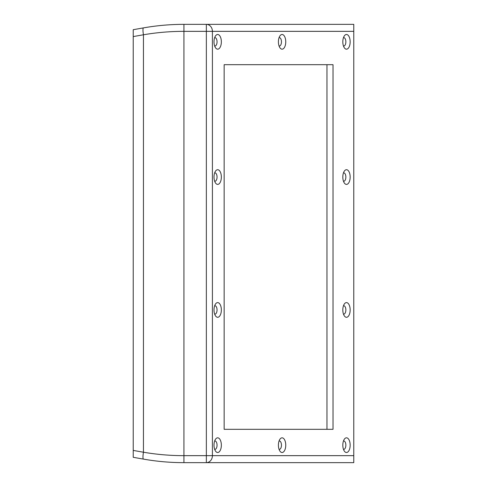 <?xml version="1.0" encoding="UTF-8"?>
<svg xmlns="http://www.w3.org/2000/svg" width="487" height="487" viewBox="0 0 487 487"><rect width="100%" height="100%" fill="white"/><g stroke="black" fill="none" stroke-linecap="round" stroke-linejoin="round"><path stroke-width="0.73" d="M221.348 445.167A7.342 3.671 90 0 0 219.363 438.641A7.342 3.671 90 0 0 215.558 439.171A7.342 3.671 90 0 0 214.006 445.167A7.342 3.671 90 0 0 215.558 451.163A7.342 3.671 90 0 0 219.363 451.686A7.342 3.671 90 0 0 221.348 445.167M214.651 449.318A4.194 2.1 90 0 0 214.95 449.361A4.194 2.1 90 0 0 217.05 445.167A4.194 2.1 90 0 0 214.95 440.966A4.194 2.1 90 0 0 214.651 441.015M285.753 445.167A7.342 3.671 90 0 0 283.769 438.641A7.342 3.671 90 0 0 279.964 439.171A7.342 3.671 90 0 0 278.412 445.167A7.342 3.671 90 0 0 279.964 451.163A7.342 3.671 90 0 0 283.769 451.686A7.342 3.671 90 0 0 285.753 445.167M279.051 449.318A4.194 2.1 90 0 0 279.355 449.361A4.194 2.1 90 0 0 281.456 445.167A4.194 2.1 90 0 0 279.355 440.966A4.194 2.1 90 0 0 279.051 441.015M350.159 445.167A7.342 3.671 90 0 0 348.175 438.641A7.342 3.671 90 0 0 344.364 439.171A7.342 3.671 90 0 0 342.818 445.167A7.342 3.671 90 0 0 344.364 451.163A7.342 3.671 90 0 0 348.175 451.686A7.342 3.671 90 0 0 350.159 445.167M343.457 449.318A4.194 2.1 90 0 0 343.761 449.361A4.194 2.1 90 0 0 345.861 445.167A4.194 2.1 90 0 0 343.761 440.966A4.194 2.1 90 0 0 343.457 441.015M350.159 309.945A7.342 3.671 90 0 0 348.175 303.425A7.342 3.671 90 0 0 344.364 303.949A7.342 3.671 90 0 0 342.818 309.945A7.342 3.671 90 0 0 344.364 315.941A7.342 3.671 90 0 0 348.175 316.465A7.342 3.671 90 0 0 350.159 309.945M343.457 314.097A4.194 2.1 90 0 0 343.761 314.139A4.194 2.1 90 0 0 345.861 309.945A4.194 2.1 90 0 0 343.761 305.751A4.194 2.1 90 0 0 343.457 305.793M350.159 177.055A7.342 3.671 90 0 0 348.175 170.535A7.342 3.671 90 0 0 344.364 171.059A7.342 3.671 90 0 0 342.818 177.055A7.342 3.671 90 0 0 344.364 183.051A7.342 3.671 90 0 0 348.175 183.575A7.342 3.671 90 0 0 350.159 177.055M343.457 181.207A4.194 2.1 90 0 0 343.761 181.249A4.194 2.1 90 0 0 345.861 177.055A4.194 2.1 90 0 0 343.761 172.861A4.194 2.1 90 0 0 343.457 172.903M350.159 41.833A7.342 3.671 90 0 0 348.175 35.314A7.342 3.671 90 0 0 344.364 35.837A7.342 3.671 90 0 0 342.818 41.833A7.342 3.671 90 0 0 344.364 47.829A7.342 3.671 90 0 0 348.175 48.359A7.342 3.671 90 0 0 350.159 41.833M343.457 45.985A4.194 2.1 90 0 0 343.761 46.034A4.194 2.1 90 0 0 345.861 41.833A4.194 2.1 90 0 0 343.761 37.639A4.194 2.1 90 0 0 343.457 37.682M285.753 41.833A7.342 3.671 90 0 0 283.769 35.314A7.342 3.671 90 0 0 279.964 35.837A7.342 3.671 90 0 0 278.412 41.833A7.342 3.671 90 0 0 279.964 47.829A7.342 3.671 90 0 0 283.769 48.359A7.342 3.671 90 0 0 285.753 41.833M279.051 45.985A4.194 2.1 90 0 0 279.355 46.034A4.194 2.1 90 0 0 281.456 41.833A4.194 2.1 90 0 0 279.355 37.639A4.194 2.1 90 0 0 279.051 37.682M221.348 41.833A7.342 3.671 90 0 0 219.363 35.314A7.342 3.671 90 0 0 215.558 35.837A7.342 3.671 90 0 0 214.006 41.833A7.342 3.671 90 0 0 215.558 47.829A7.342 3.671 90 0 0 219.363 48.359A7.342 3.671 90 0 0 221.348 41.833M214.651 45.985A4.194 2.1 90 0 0 214.95 46.034A4.194 2.1 90 0 0 217.05 41.833A4.194 2.1 90 0 0 214.95 37.639A4.194 2.1 90 0 0 214.651 37.682M221.348 177.055A7.342 3.671 90 0 0 219.363 170.535A7.342 3.671 90 0 0 215.558 171.059A7.342 3.671 90 0 0 214.006 177.055A7.342 3.671 90 0 0 215.558 183.051A7.342 3.671 90 0 0 219.363 183.575A7.342 3.671 90 0 0 221.348 177.055M214.651 181.207A4.194 2.1 90 0 0 214.95 181.249A4.194 2.1 90 0 0 217.05 177.055A4.194 2.1 90 0 0 214.95 172.861A4.194 2.1 90 0 0 214.651 172.903M221.348 309.945A7.342 3.671 90 0 0 219.363 303.425A7.342 3.671 90 0 0 215.558 303.949A7.342 3.671 90 0 0 214.006 309.945A7.342 3.671 90 0 0 215.558 315.941A7.342 3.671 90 0 0 219.363 316.465A7.342 3.671 90 0 0 221.348 309.945M214.651 314.097A4.194 2.1 90 0 0 214.95 314.139A4.194 2.1 90 0 0 217.05 309.945A4.194 2.1 90 0 0 214.95 305.751A4.194 2.1 90 0 0 214.651 305.793M326.966 429.309L326.966 64.686M333.023 429.309L333.023 64.686L224.148 64.686L224.148 429.309L333.023 429.309M353.775 455.655L353.775 462.65L206.354 462.65A6.995 6.057 -90 0 0 212.411 455.655L353.775 455.655L353.775 31.345L212.411 31.345A6.995 6.057 -90 0 0 206.354 24.35L353.775 24.35L353.775 31.345M183.934 24.35L206.354 24.35L206.354 31.345L183.934 31.345C170.334 31.345 156.838 32.489 143.446 34.778L133.225 36.58L133.225 29.695L143.446 27.893C156.838 25.531 170.334 24.35 183.934 24.35L183.934 455.655L206.354 455.655L206.354 31.345L212.411 31.345L212.411 455.655L206.354 455.655L206.354 462.65L183.934 462.65C170.334 462.65 156.838 461.469 143.446 459.107L133.225 457.305L133.225 36.58M133.225 450.42L143.446 452.222C156.838 454.511 170.334 455.655 183.934 455.655L183.934 462.65M143.446 459.107A6.995 1.199 100 0 1 143.446 452.222L143.446 34.778A6.995 1.199 -100 0 1 143.446 27.893"/></g></svg>

